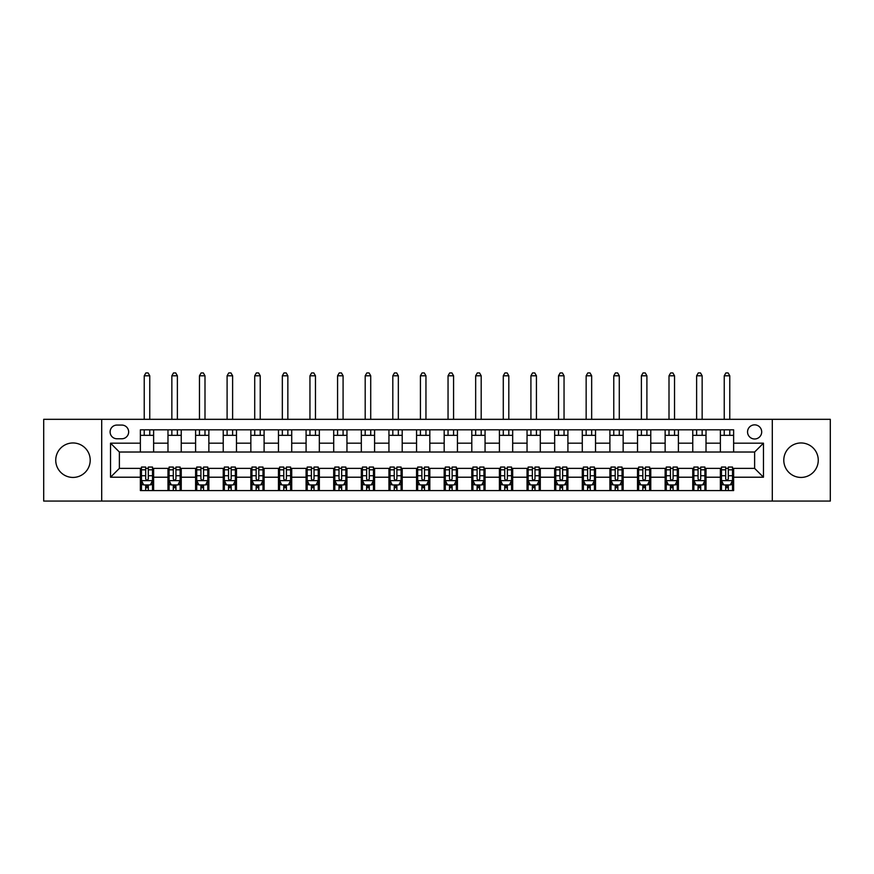 <?xml version="1.0" encoding="UTF-8"?>
<svg xmlns="http://www.w3.org/2000/svg" width="874" height="874" viewBox="0 0 874 874"><rect width="100%" height="100%" fill="white"/><g stroke="black" fill="none" stroke-linecap="round" stroke-linejoin="round"><path stroke-width="1.31" d="M801.021 442.965A17.24 17.24 0 0 0 783.792 460.205A17.24 17.24 0 0 0 801.021 477.433A17.24 17.24 0 0 0 818.261 460.205A17.24 17.24 0 0 0 801.021 442.965M72.979 442.965A17.24 17.24 0 0 0 55.739 460.205A17.24 17.24 0 0 0 72.979 477.433A17.24 17.24 0 0 0 90.208 460.205A17.24 17.24 0 0 0 72.979 442.965M754.623 424.851A7.068 7.068 0 0 0 747.554 431.92A7.068 7.068 0 0 0 754.623 438.988A7.068 7.068 0 0 0 761.691 431.92A7.068 7.068 0 0 0 754.623 424.851M772.299 501.075L830.3 501.075L830.3 419.323L772.299 419.323L772.299 501.075L101.701 501.075L101.701 419.323L43.7 419.323L43.7 501.075L101.701 501.075M116.941 438.77L121.803 438.77A6.85 6.85 0 0 0 128.653 431.92A6.85 6.85 0 0 0 121.803 425.07L116.941 425.07A6.85 6.85 0 0 0 110.102 431.92A6.85 6.85 0 0 0 116.941 438.77M772.299 419.323L101.701 419.323M140.364 477.215L110.539 477.215L110.539 443.184L140.364 443.184L140.364 452.022L119.377 452.022L119.377 468.377L140.364 468.377L140.364 490.576L733.636 490.576L733.636 468.377L754.623 468.377L754.623 452.022L733.636 452.022L733.636 443.184L763.461 443.184L763.461 477.215L733.636 477.215M733.636 443.184L733.636 429.822L140.364 429.822L140.364 443.184M720.373 429.822L720.373 452.022L733.636 452.022M720.373 452.022L140.364 452.022M140.364 468.377L141.468 468.377M145.674 468.377L148.318 468.377M152.524 468.377L153.627 468.377L153.627 490.576M169.097 468.377L153.627 468.377M173.292 468.377L175.936 468.377M180.142 468.377L181.246 468.377L181.246 490.576M196.716 468.377L181.246 468.377M200.911 468.377L203.566 468.377M207.761 468.377L208.864 468.377L208.864 490.576M224.334 468.377L208.864 468.377M228.529 468.377L231.184 468.377M235.379 468.377L236.483 468.377L236.483 490.576M251.952 468.377L236.483 468.377M256.148 468.377L258.802 468.377M262.998 468.377L264.101 468.377L264.101 490.576M279.571 468.377L264.101 468.377M283.766 468.377L286.421 468.377M290.616 468.377L291.719 468.377L291.719 490.576M307.189 468.377L291.719 468.377M311.384 468.377L314.039 468.377M318.234 468.377L319.338 468.377L319.338 490.576M334.808 468.377L319.338 468.377M339.003 468.377L341.658 468.377M345.853 468.377L346.956 468.377L346.956 490.576M362.426 468.377L346.956 468.377M366.621 468.377L369.276 468.377M373.471 468.377L374.585 468.377L374.585 490.576M390.044 468.377L374.585 468.377M394.25 468.377L396.894 468.377M401.09 468.377L402.204 468.377L402.204 490.576M417.663 468.377L402.204 468.377M421.869 468.377L424.513 468.377M428.719 468.377L429.822 468.377L429.822 490.576M445.281 468.377L429.822 468.377M449.487 468.377L452.131 468.377M456.337 468.377L457.441 468.377L457.441 490.576M472.91 468.377L457.441 468.377M477.106 468.377L479.75 468.377M483.956 468.377L485.059 468.377L485.059 490.576M500.529 468.377L485.059 468.377M504.724 468.377L507.379 468.377M511.574 468.377L512.677 468.377L512.677 490.576M528.147 468.377L512.677 468.377M532.342 468.377L534.997 468.377M539.192 468.377L540.296 468.377L540.296 490.576M555.766 468.377L540.296 468.377M559.961 468.377L562.616 468.377M566.811 468.377L567.914 468.377L567.914 490.576M583.384 468.377L567.914 468.377M587.579 468.377L590.234 468.377M594.429 468.377L595.533 468.377L595.533 490.576M611.002 468.377L595.533 468.377M615.198 468.377L617.852 468.377M622.048 468.377L623.151 468.377L623.151 490.576M638.621 468.377L623.151 468.377M642.816 468.377L645.471 468.377M649.666 468.377L650.769 468.377L650.769 490.576M666.239 468.377L650.769 468.377M670.434 468.377L673.089 468.377M677.284 468.377L678.399 468.377L678.399 490.576M693.858 468.377L678.399 468.377M698.064 468.377L700.708 468.377M704.903 468.377L706.017 468.377L706.017 490.576M721.476 468.377L706.017 468.377M725.682 468.377L728.326 468.377M732.532 468.377L733.636 468.377M153.627 429.822L153.627 452.022M140.364 435.339L153.627 435.339M140.364 485.059L141.468 485.059M145.674 485.059L148.318 485.059M152.524 485.059L153.627 485.059M167.983 468.377L167.983 490.576M167.983 429.822L167.983 452.022M181.246 429.822L181.246 452.022M167.983 435.339L181.246 435.339M167.983 485.059L169.097 485.059M173.292 485.059L175.936 485.059M180.142 485.059L181.246 485.059M195.601 468.377L195.601 490.576M195.601 485.059L196.716 485.059M200.911 485.059L203.566 485.059M207.761 485.059L208.864 485.059M195.601 429.822L195.601 452.022M208.864 429.822L208.864 452.022M195.601 435.339L208.864 435.339M223.231 468.377L223.231 490.576M223.231 485.059L224.334 485.059M228.529 485.059L231.184 485.059M235.379 485.059L236.483 485.059M223.231 429.822L223.231 452.022M236.483 429.822L236.483 452.022M223.231 435.339L236.483 435.339M250.849 468.377L250.849 490.576M250.849 485.059L251.952 485.059M256.148 485.059L258.802 485.059M262.998 485.059L264.101 485.059M250.849 429.822L250.849 452.022M264.101 429.822L264.101 452.022M250.849 435.339L264.101 435.339M278.467 468.377L278.467 490.576M278.467 485.059L279.571 485.059M283.766 485.059L286.421 485.059M290.616 485.059L291.719 485.059M278.467 429.822L278.467 452.022M291.719 429.822L291.719 452.022M278.467 435.339L291.719 435.339M306.086 468.377L306.086 490.576M306.086 485.059L307.189 485.059M311.384 485.059L314.039 485.059M318.234 485.059L319.338 485.059M306.086 429.822L306.086 452.022M319.338 429.822L319.338 452.022M306.086 435.339L319.338 435.339M333.704 468.377L333.704 490.576M333.704 485.059L334.808 485.059M339.003 485.059L341.658 485.059M345.853 485.059L346.956 485.059M333.704 429.822L333.704 452.022M346.956 429.822L346.956 452.022M333.704 435.339L346.956 435.339M361.323 468.377L361.323 490.576M361.323 485.059L362.426 485.059M366.621 485.059L369.276 485.059M373.471 485.059L374.585 485.059M361.323 429.822L361.323 452.022M374.585 429.822L374.585 452.022M361.323 435.339L374.585 435.339M388.941 468.377L388.941 490.576M388.941 485.059L390.044 485.059M394.25 485.059L396.894 485.059M401.09 485.059L402.204 485.059M388.941 429.822L388.941 452.022M402.204 429.822L402.204 452.022M388.941 435.339L402.204 435.339M416.559 468.377L416.559 490.576M416.559 485.059L417.663 485.059M421.869 485.059L424.513 485.059M428.719 485.059L429.822 485.059M416.559 429.822L416.559 452.022M429.822 429.822L429.822 452.022M416.559 435.339L429.822 435.339M444.178 468.377L444.178 490.576M444.178 485.059L445.281 485.059M449.487 485.059L452.131 485.059M456.337 485.059L457.441 485.059M444.178 429.822L444.178 452.022M457.441 429.822L457.441 452.022M444.178 435.339L457.441 435.339M471.796 468.377L471.796 490.576M471.796 485.059L472.91 485.059M477.106 485.059L479.75 485.059M483.956 485.059L485.059 485.059M471.796 429.822L471.796 452.022M485.059 429.822L485.059 452.022M471.796 435.339L485.059 435.339M499.415 468.377L499.415 490.576M499.415 485.059L500.529 485.059M504.724 485.059L507.379 485.059M511.574 485.059L512.677 485.059M499.415 429.822L499.415 452.022M512.677 429.822L512.677 452.022M499.415 435.339L512.677 435.339M527.044 468.377L527.044 490.576M527.044 485.059L528.147 485.059M532.342 485.059L534.997 485.059M539.192 485.059L540.296 485.059M527.044 429.822L527.044 452.022M540.296 429.822L540.296 452.022M527.044 435.339L540.296 435.339M554.662 468.377L554.662 490.576M554.662 485.059L555.766 485.059M559.961 485.059L562.616 485.059M566.811 485.059L567.914 485.059M554.662 429.822L554.662 452.022M567.914 429.822L567.914 452.022M554.662 435.339L567.914 435.339M582.281 468.377L582.281 490.576M582.281 485.059L583.384 485.059M587.579 485.059L590.234 485.059M594.429 485.059L595.533 485.059M582.281 429.822L582.281 452.022M595.533 429.822L595.533 452.022M582.281 435.339L595.533 435.339M609.899 468.377L609.899 490.576M609.899 485.059L611.002 485.059M615.198 485.059L617.852 485.059M622.048 485.059L623.151 485.059M609.899 429.822L609.899 452.022M623.151 429.822L623.151 452.022M609.899 435.339L623.151 435.339M637.517 468.377L637.517 490.576M637.517 485.059L638.621 485.059M642.816 485.059L645.471 485.059M649.666 485.059L650.769 485.059M637.517 429.822L637.517 452.022M650.769 429.822L650.769 452.022M637.517 435.339L650.769 435.339M665.136 468.377L665.136 490.576M665.136 485.059L666.239 485.059M670.434 485.059L673.089 485.059M677.284 485.059L678.399 485.059M665.136 429.822L665.136 452.022M678.399 429.822L678.399 452.022M665.136 435.339L678.399 435.339M692.754 468.377L692.754 490.576M692.754 485.059L693.858 485.059M698.064 485.059L700.708 485.059M704.903 485.059L706.017 485.059M692.754 429.822L692.754 452.022M706.017 429.822L706.017 452.022M692.754 435.339L706.017 435.339M720.373 468.377L720.373 490.576M720.373 485.059L721.476 485.059M725.682 485.059L728.326 485.059M732.532 485.059L733.636 485.059M720.373 435.339L733.636 435.339M119.377 452.022L110.539 443.184M119.377 468.377L110.539 477.215M763.461 443.184L754.623 452.022M763.461 477.215L754.623 468.377M145.674 487.714L148.318 487.714M141.468 469.819L145.674 469.819L145.674 467.055L141.468 467.055L141.468 480.525L143.686 484.95L150.306 484.95L152.524 480.525L152.524 467.055L148.318 467.055L148.318 469.819L152.524 469.819M152.524 480.525L152.524 490.576M141.468 480.525L141.468 490.576M148.318 484.95L148.318 490.576M145.674 490.576L145.674 484.95M145.674 469.819L145.674 478.876C146.548 480.569 147.433 480.569 148.318 478.876L148.318 469.819M149.76 435.339L149.76 429.822M149.76 419.323L149.76 375.798L144.232 375.798L144.232 419.323M144.232 435.339L144.232 429.822M144.232 375.798L145.892 372.925L148.099 372.925L149.76 375.798M173.292 487.714L175.936 487.714M169.097 469.819L173.292 469.819L173.292 467.055L169.097 467.055L169.097 480.525L171.304 484.95L177.935 484.95L180.142 480.525L180.142 467.055L175.936 467.055L175.936 469.819L180.142 469.819M180.142 480.525L180.142 490.576M169.097 480.525L169.097 490.576M175.936 484.95L175.936 490.576M173.292 490.576L173.292 484.95M173.292 469.819L173.292 478.876C174.177 480.569 175.051 480.569 175.936 478.876L175.936 469.819M177.378 435.339L177.378 429.822M177.378 419.323L177.378 375.798L171.85 375.798L171.85 419.323M171.85 435.339L171.85 429.822M171.85 375.798L173.511 372.925L175.718 372.925L177.378 375.798M200.911 487.714L203.566 487.714M196.716 469.819L200.911 469.819L200.911 467.055L196.716 467.055L196.716 480.525L198.922 484.95L205.554 484.95L207.761 480.525L207.761 467.055L203.566 467.055L203.566 469.819L207.761 469.819M207.761 480.525L207.761 490.576M196.716 480.525L196.716 490.576M203.566 484.95L203.566 490.576M200.911 490.576L200.911 484.95M200.911 469.819L200.911 478.876C201.796 480.569 202.681 480.569 203.566 478.876L203.566 469.819M204.997 435.339L204.997 429.822M204.997 419.323L204.997 375.798L199.469 375.798L199.469 419.323M199.469 435.339L199.469 429.822M199.469 375.798L201.129 372.925L203.336 372.925L204.997 375.798M228.529 487.714L231.184 487.714M224.334 469.819L228.529 469.819L228.529 467.055L224.334 467.055L224.334 480.525L226.541 484.95L233.172 484.95L235.379 480.525L235.379 467.055L231.184 467.055L231.184 469.819L235.379 469.819M235.379 480.525L235.379 490.576M224.334 480.525L224.334 490.576M231.184 484.95L231.184 490.576M228.529 490.576L228.529 484.95M228.529 469.819L228.529 478.876C229.414 480.569 230.299 480.569 231.184 478.876L231.184 469.819M232.615 435.339L232.615 429.822M232.615 419.323L232.615 375.798L227.098 375.798L227.098 419.323M227.098 435.339L227.098 429.822M227.098 375.798L228.748 372.925L230.955 372.925L232.615 375.798M256.148 487.714L258.802 487.714M251.952 469.819L256.148 469.819L256.148 467.055L251.952 467.055L251.952 480.525L254.159 484.95L260.791 484.95L262.998 480.525L262.998 467.055L258.802 467.055L258.802 469.819L262.998 469.819M262.998 480.525L262.998 490.576M251.952 480.525L251.952 490.576M258.802 484.95L258.802 490.576M256.148 490.576L256.148 484.95M256.148 469.819L256.148 478.876C257.032 480.569 257.917 480.569 258.802 478.876L258.802 469.819M260.233 435.339L260.233 429.822M260.233 419.323L260.233 375.798L254.716 375.798L254.716 419.323M254.716 435.339L254.716 429.822M254.716 375.798L256.366 372.925L258.584 372.925L260.233 375.798M283.766 487.714L286.421 487.714M279.571 469.819L283.766 469.819L283.766 467.055L279.571 467.055L279.571 480.525L281.778 484.95L288.409 484.95L290.616 480.525L290.616 467.055L286.421 467.055L286.421 469.819L290.616 469.819M290.616 480.525L290.616 490.576M279.571 480.525L279.571 490.576M286.421 484.95L286.421 490.576M283.766 490.576L283.766 484.95M283.766 469.819L283.766 478.876C284.651 480.569 285.536 480.569 286.421 478.876L286.421 469.819M287.852 435.339L287.852 429.822M287.852 419.323L287.852 375.798L282.335 375.798L282.335 419.323M282.335 435.339L282.335 429.822M282.335 375.798L283.984 372.925L286.202 372.925L287.852 375.798M311.384 487.714L314.039 487.714M307.189 469.819L311.384 469.819L311.384 467.055L307.189 467.055L307.189 480.525L309.396 484.95L316.027 484.95L318.234 480.525L318.234 467.055L314.039 467.055L314.039 469.819L318.234 469.819M318.234 480.525L318.234 490.576M307.189 480.525L307.189 490.576M314.039 484.95L314.039 490.576M311.384 490.576L311.384 484.95M311.384 469.819L311.384 478.876C312.269 480.569 313.154 480.569 314.039 478.876L314.039 469.819M315.47 435.339L315.47 429.822M315.47 419.323L315.47 375.798L309.953 375.798L309.953 419.323M309.953 435.339L309.953 429.822M309.953 375.798L311.603 372.925L313.821 372.925L315.47 375.798M339.003 487.714L341.658 487.714M334.808 469.819L339.003 469.819L339.003 467.055L334.808 467.055L334.808 480.525L337.014 484.95L343.646 484.95L345.853 480.525L345.853 467.055L341.658 467.055L341.658 469.819L345.853 469.819M345.853 480.525L345.853 490.576M334.808 480.525L334.808 490.576M341.658 484.95L341.658 490.576M339.003 490.576L339.003 484.95M339.003 469.819L339.003 478.876C339.888 480.569 340.773 480.569 341.658 478.876L341.658 469.819M343.089 435.339L343.089 429.822M343.089 419.323L343.089 375.798L337.572 375.798L337.572 419.323M337.572 435.339L337.572 429.822M337.572 375.798L339.232 372.925L341.439 372.925L343.089 375.798M366.621 487.714L369.276 487.714M362.426 469.819L366.621 469.819L366.621 467.055L362.426 467.055L362.426 480.525L364.633 484.95L371.264 484.95L373.471 480.525L373.471 467.055L369.276 467.055L369.276 469.819L373.471 469.819M373.471 480.525L373.471 490.576M362.426 480.525L362.426 490.576M369.276 484.95L369.276 490.576M366.621 490.576L366.621 484.95M366.621 469.819L366.621 478.876C367.506 480.569 368.391 480.569 369.276 478.876L369.276 469.819M370.718 435.339L370.718 429.822M370.718 419.323L370.718 375.798L365.19 375.798L365.19 419.323M365.19 435.339L365.19 429.822M365.19 375.798L366.851 372.925L369.057 372.925L370.718 375.798M394.25 487.714L396.894 487.714M390.044 469.819L394.25 469.819L394.25 467.055L390.044 467.055L390.044 480.525L392.251 484.95L398.883 484.95L401.09 480.525L401.09 467.055L396.894 467.055L396.894 469.819L401.09 469.819M401.09 480.525L401.09 490.576M390.044 480.525L390.044 490.576M396.894 484.95L396.894 490.576M394.25 490.576L394.25 484.95M394.25 469.819L394.25 478.876C395.124 480.569 396.009 480.569 396.894 478.876L396.894 469.819M398.336 435.339L398.336 429.822M398.336 419.323L398.336 375.798L392.808 375.798L392.808 419.323M392.808 435.339L392.808 429.822M392.808 375.798L394.469 372.925L396.676 372.925L398.336 375.798M421.869 487.714L424.513 487.714M417.663 469.819L421.869 469.819L421.869 467.055L417.663 467.055L417.663 480.525L419.881 484.95L426.501 484.95L428.719 480.525L428.719 467.055L424.513 467.055L424.513 469.819L428.719 469.819M428.719 480.525L428.719 490.576M417.663 480.525L417.663 490.576M424.513 484.95L424.513 490.576M421.869 490.576L421.869 484.95M421.869 469.819L421.869 478.876C422.743 480.569 423.628 480.569 424.513 478.876L424.513 469.819M425.955 435.339L425.955 429.822M425.955 419.323L425.955 375.798L420.427 375.798L420.427 419.323M420.427 435.339L420.427 429.822M420.427 375.798L422.087 372.925L424.294 372.925L425.955 375.798M449.487 487.714L452.131 487.714M445.281 469.819L449.487 469.819L449.487 467.055L445.281 467.055L445.281 480.525L447.499 484.95L454.119 484.95L456.337 480.525L456.337 467.055L452.131 467.055L452.131 469.819L456.337 469.819M456.337 480.525L456.337 490.576M445.281 480.525L445.281 490.576M452.131 484.95L452.131 490.576M449.487 490.576L449.487 484.95M449.487 469.819L449.487 478.876C450.361 480.569 451.246 480.569 452.131 478.876L452.131 469.819M453.573 435.339L453.573 429.822M453.573 419.323L453.573 375.798L448.045 375.798L448.045 419.323M448.045 435.339L448.045 429.822M448.045 375.798L449.706 372.925L451.913 372.925L453.573 375.798M477.106 487.714L479.75 487.714M472.91 469.819L477.106 469.819L477.106 467.055L472.91 467.055L472.91 480.525L475.117 484.95L481.749 484.95L483.956 480.525L483.956 467.055L479.75 467.055L479.75 469.819L483.956 469.819M483.956 480.525L483.956 490.576M472.91 480.525L472.91 490.576M479.75 484.95L479.75 490.576M477.106 490.576L477.106 484.95M477.106 469.819L477.106 478.876C477.991 480.569 478.865 480.569 479.75 478.876L479.75 469.819M481.192 435.339L481.192 429.822M481.192 419.323L481.192 375.798L475.664 375.798L475.664 419.323M475.664 435.339L475.664 429.822M475.664 375.798L477.324 372.925L479.531 372.925L481.192 375.798M504.724 487.714L507.379 487.714M500.529 469.819L504.724 469.819L504.724 467.055L500.529 467.055L500.529 480.525L502.736 484.95L509.367 484.95L511.574 480.525L511.574 467.055L507.379 467.055L507.379 469.819L511.574 469.819M511.574 480.525L511.574 490.576M500.529 480.525L500.529 490.576M507.379 484.95L507.379 490.576M504.724 490.576L504.724 484.95M504.724 469.819L504.724 478.876C505.609 480.569 506.494 480.569 507.379 478.876L507.379 469.819M508.81 435.339L508.81 429.822M508.81 419.323L508.81 375.798L503.282 375.798L503.282 419.323M503.282 435.339L503.282 429.822M503.282 375.798L504.943 372.925L507.149 372.925L508.81 375.798M532.342 487.714L534.997 487.714M528.147 469.819L532.342 469.819L532.342 467.055L528.147 467.055L528.147 480.525L530.354 484.95L536.986 484.95L539.192 480.525L539.192 467.055L534.997 467.055L534.997 469.819L539.192 469.819M539.192 480.525L539.192 490.576M528.147 480.525L528.147 490.576M534.997 484.95L534.997 490.576M532.342 490.576L532.342 484.95M532.342 469.819L532.342 478.876C533.227 480.569 534.112 480.569 534.997 478.876L534.997 469.819M536.428 435.339L536.428 429.822M536.428 419.323L536.428 375.798L530.911 375.798L530.911 419.323M530.911 435.339L530.911 429.822M530.911 375.798L532.561 372.925L534.768 372.925L536.428 375.798M559.961 487.714L562.616 487.714M555.766 469.819L559.961 469.819L559.961 467.055L555.766 467.055L555.766 480.525L557.973 484.95L564.604 484.95L566.811 480.525L566.811 467.055L562.616 467.055L562.616 469.819L566.811 469.819M566.811 480.525L566.811 490.576M555.766 480.525L555.766 490.576M562.616 484.95L562.616 490.576M559.961 490.576L559.961 484.95M559.961 469.819L559.961 478.876C560.846 480.569 561.731 480.569 562.616 478.876L562.616 469.819M564.047 435.339L564.047 429.822M564.047 419.323L564.047 375.798L558.53 375.798L558.53 419.323M558.53 435.339L558.53 429.822M558.53 375.798L560.179 372.925L562.397 372.925L564.047 375.798M587.579 487.714L590.234 487.714M583.384 469.819L587.579 469.819L587.579 467.055L583.384 467.055L583.384 480.525L585.591 484.95L592.222 484.95L594.429 480.525L594.429 467.055L590.234 467.055L590.234 469.819L594.429 469.819M594.429 480.525L594.429 490.576M583.384 480.525L583.384 490.576M590.234 484.95L590.234 490.576M587.579 490.576L587.579 484.95M587.579 469.819L587.579 478.876C588.464 480.569 589.349 480.569 590.234 478.876L590.234 469.819M591.665 435.339L591.665 429.822M591.665 419.323L591.665 375.798L586.148 375.798L586.148 419.323M586.148 435.339L586.148 429.822M586.148 375.798L587.798 372.925L590.016 372.925L591.665 375.798M615.198 487.714L617.852 487.714M611.002 469.819L615.198 469.819L615.198 467.055L611.002 467.055L611.002 480.525L613.209 484.95L619.841 484.95L622.048 480.525L622.048 467.055L617.852 467.055L617.852 469.819L622.048 469.819M622.048 480.525L622.048 490.576M611.002 480.525L611.002 490.576M617.852 484.95L617.852 490.576M615.198 490.576L615.198 484.95M615.198 469.819L615.198 478.876C616.083 480.569 616.968 480.569 617.852 478.876L617.852 469.819M619.284 435.339L619.284 429.822M619.284 419.323L619.284 375.798L613.766 375.798L613.766 419.323M613.766 435.339L613.766 429.822M613.766 375.798L615.416 372.925L617.634 372.925L619.284 375.798M642.816 487.714L645.471 487.714M638.621 469.819L642.816 469.819L642.816 467.055L638.621 467.055L638.621 480.525L640.828 484.95L647.459 484.95L649.666 480.525L649.666 467.055L645.471 467.055L645.471 469.819L649.666 469.819M649.666 480.525L649.666 490.576M638.621 480.525L638.621 490.576M645.471 484.95L645.471 490.576M642.816 490.576L642.816 484.95M642.816 469.819L642.816 478.876C643.701 480.569 644.586 480.569 645.471 478.876L645.471 469.819M646.902 435.339L646.902 429.822M646.902 419.323L646.902 375.798L641.385 375.798L641.385 419.323M641.385 435.339L641.385 429.822M641.385 375.798L643.046 372.925L645.252 372.925L646.902 375.798M670.434 487.714L673.089 487.714M666.239 469.819L670.434 469.819L670.434 467.055L666.239 467.055L666.239 480.525L668.446 484.95L675.078 484.95L677.284 480.525L677.284 467.055L673.089 467.055L673.089 469.819L677.284 469.819M677.284 480.525L677.284 490.576M666.239 480.525L666.239 490.576M673.089 484.95L673.089 490.576M670.434 490.576L670.434 484.95M670.434 469.819L670.434 478.876C671.319 480.569 672.204 480.569 673.089 478.876L673.089 469.819M674.531 435.339L674.531 429.822M674.531 419.323L674.531 375.798L669.003 375.798L669.003 419.323M669.003 435.339L669.003 429.822M669.003 375.798L670.664 372.925L672.871 372.925L674.531 375.798M698.064 487.714L700.708 487.714M693.858 469.819L698.064 469.819L698.064 467.055L693.858 467.055L693.858 480.525L696.065 484.95L702.696 484.95L704.903 480.525L704.903 467.055L700.708 467.055L700.708 469.819L704.903 469.819M704.903 480.525L704.903 490.576M693.858 480.525L693.858 490.576M700.708 484.95L700.708 490.576M698.064 490.576L698.064 484.95M698.064 469.819L698.064 478.876C698.938 480.569 699.823 480.569 700.708 478.876L700.708 469.819M702.15 435.339L702.15 429.822M702.15 419.323L702.15 375.798L696.622 375.798L696.622 419.323M696.622 435.339L696.622 429.822M696.622 375.798L698.282 372.925L700.489 372.925L702.15 375.798M725.682 487.714L728.326 487.714M721.476 469.819L725.682 469.819L725.682 467.055L721.476 467.055L721.476 480.525L723.694 484.95L730.314 484.95L732.532 480.525L732.532 467.055L728.326 467.055L728.326 469.819L732.532 469.819M732.532 480.525L732.532 490.576M721.476 480.525L721.476 490.576M728.326 484.95L728.326 490.576M725.682 490.576L725.682 484.95M725.682 469.819L725.682 478.876C726.556 480.569 727.441 480.569 728.326 478.876L728.326 469.819M729.768 435.339L729.768 429.822M729.768 419.323L729.768 375.798L724.24 375.798L724.24 419.323M724.24 435.339L724.24 429.822M724.24 375.798L725.901 372.925L728.108 372.925L729.768 375.798M167.983 477.215L153.627 477.215M167.983 443.184L153.627 443.184M195.601 443.184L181.246 443.184M195.601 477.215L181.246 477.215M223.231 443.184L208.864 443.184M223.231 477.215L208.864 477.215M250.849 443.184L236.483 443.184M250.849 477.215L236.483 477.215M278.467 443.184L264.101 443.184M278.467 477.215L264.101 477.215M306.086 443.184L291.719 443.184M306.086 477.215L291.719 477.215M333.704 443.184L319.338 443.184M333.704 477.215L319.338 477.215M361.323 443.184L346.956 443.184M361.323 477.215L346.956 477.215M388.941 443.184L374.585 443.184M388.941 477.215L374.585 477.215M416.559 443.184L402.204 443.184M416.559 477.215L402.204 477.215M444.178 443.184L429.822 443.184M444.178 477.215L429.822 477.215M471.796 443.184L457.441 443.184M471.796 477.215L457.441 477.215M499.415 443.184L485.059 443.184M499.415 477.215L485.059 477.215M527.044 443.184L512.677 443.184M527.044 477.215L512.677 477.215M554.662 443.184L540.296 443.184M554.662 477.215L540.296 477.215M582.281 443.184L567.914 443.184M582.281 477.215L567.914 477.215M609.899 443.184L595.533 443.184M609.899 477.215L595.533 477.215M637.517 443.184L623.151 443.184M637.517 477.215L623.151 477.215M665.136 443.184L650.769 443.184M665.136 477.215L650.769 477.215M692.754 443.184L678.399 443.184M692.754 477.215L678.399 477.215M720.373 443.184L706.017 443.184M720.373 477.215L706.017 477.215M141.522 480.634L152.469 480.634M152.524 484.677L150.448 484.677M143.555 484.677L141.468 484.677M148.318 475.74L152.524 475.74M141.468 475.74L145.674 475.74M145.674 486.305L148.318 486.305M169.152 480.634L180.088 480.634M180.142 484.677L178.067 484.677M171.173 484.677L169.097 484.677M175.936 475.74L180.142 475.74M169.097 475.74L173.292 475.74M173.292 486.305L175.936 486.305M196.77 480.634L207.706 480.634M207.761 484.677L205.685 484.677M198.791 484.677L196.716 484.677M203.566 475.74L207.761 475.74M196.716 475.74L200.911 475.74M200.911 486.305L203.566 486.305M224.389 480.634L235.325 480.634M235.379 484.677L233.303 484.677M226.41 484.677L224.334 484.677M231.184 475.74L235.379 475.74M224.334 475.74L228.529 475.74M228.529 486.305L231.184 486.305M252.007 480.634L262.943 480.634M262.998 484.677L260.922 484.677M254.028 484.677L251.952 484.677M258.802 475.74L262.998 475.74M251.952 475.74L256.148 475.74M256.148 486.305L258.802 486.305M279.625 480.634L290.561 480.634M290.616 484.677L288.54 484.677M281.647 484.677L279.571 484.677M286.421 475.74L290.616 475.74M279.571 475.74L283.766 475.74M283.766 486.305L286.421 486.305M307.244 480.634L318.18 480.634M318.234 484.677L316.159 484.677M309.265 484.677L307.189 484.677M314.039 475.74L318.234 475.74M307.189 475.74L311.384 475.74M311.384 486.305L314.039 486.305M334.862 480.634L345.798 480.634M345.853 484.677L343.777 484.677M336.883 484.677L334.808 484.677M341.658 475.74L345.853 475.74M334.808 475.74L339.003 475.74M339.003 486.305L341.658 486.305M362.481 480.634L373.417 480.634M373.471 484.677L371.395 484.677M364.502 484.677L362.426 484.677M369.276 475.74L373.471 475.74M362.426 475.74L366.621 475.74M366.621 486.305L369.276 486.305M390.099 480.634L401.035 480.634M401.09 484.677L399.014 484.677M392.12 484.677L390.044 484.677M396.894 475.74L401.09 475.74M390.044 475.74L394.25 475.74M394.25 486.305L396.894 486.305M417.717 480.634L428.664 480.634M428.719 484.677L426.632 484.677M419.738 484.677L417.663 484.677M424.513 475.74L428.719 475.74M417.663 475.74L421.869 475.74M421.869 486.305L424.513 486.305M445.336 480.634L456.283 480.634M456.337 484.677L454.262 484.677M447.368 484.677L445.281 484.677M452.131 475.74L456.337 475.74M445.281 475.74L449.487 475.74M449.487 486.305L452.131 486.305M472.965 480.634L483.901 480.634M483.956 484.677L481.88 484.677M474.986 484.677L472.91 484.677M479.75 475.74L483.956 475.74M472.91 475.74L477.106 475.74M477.106 486.305L479.75 486.305M500.584 480.634L511.519 480.634M511.574 484.677L509.498 484.677M502.605 484.677L500.529 484.677M507.379 475.74L511.574 475.74M500.529 475.74L504.724 475.74M504.724 486.305L507.379 486.305M528.202 480.634L539.138 480.634M539.192 484.677L537.117 484.677M530.223 484.677L528.147 484.677M534.997 475.74L539.192 475.74M528.147 475.74L532.342 475.74M532.342 486.305L534.997 486.305M555.82 480.634L566.756 480.634M566.811 484.677L564.735 484.677M557.841 484.677L555.766 484.677M562.616 475.74L566.811 475.74M555.766 475.74L559.961 475.74M559.961 486.305L562.616 486.305M583.439 480.634L594.375 480.634M594.429 484.677L592.354 484.677M585.46 484.677L583.384 484.677M590.234 475.74L594.429 475.74M583.384 475.74L587.579 475.74M587.579 486.305L590.234 486.305M611.057 480.634L621.993 480.634M622.048 484.677L619.972 484.677M613.078 484.677L611.002 484.677M617.852 475.74L622.048 475.74M611.002 475.74L615.198 475.74M615.198 486.305L617.852 486.305M638.676 480.634L649.611 480.634M649.666 484.677L647.59 484.677M640.697 484.677L638.621 484.677M645.471 475.74L649.666 475.74M638.621 475.74L642.816 475.74M642.816 486.305L645.471 486.305M666.294 480.634L677.23 480.634M677.284 484.677L675.209 484.677M668.315 484.677L666.239 484.677M673.089 475.74L677.284 475.74M666.239 475.74L670.434 475.74M670.434 486.305L673.089 486.305M693.912 480.634L704.848 480.634M704.903 484.677L702.827 484.677M695.933 484.677L693.858 484.677M700.708 475.74L704.903 475.74M693.858 475.74L698.064 475.74M698.064 486.305L700.708 486.305M721.531 480.634L732.478 480.634M732.532 484.677L730.446 484.677M723.552 484.677L721.476 484.677M728.326 475.74L732.532 475.74M721.476 475.74L725.682 475.74M725.682 486.305L728.326 486.305"/></g></svg>
